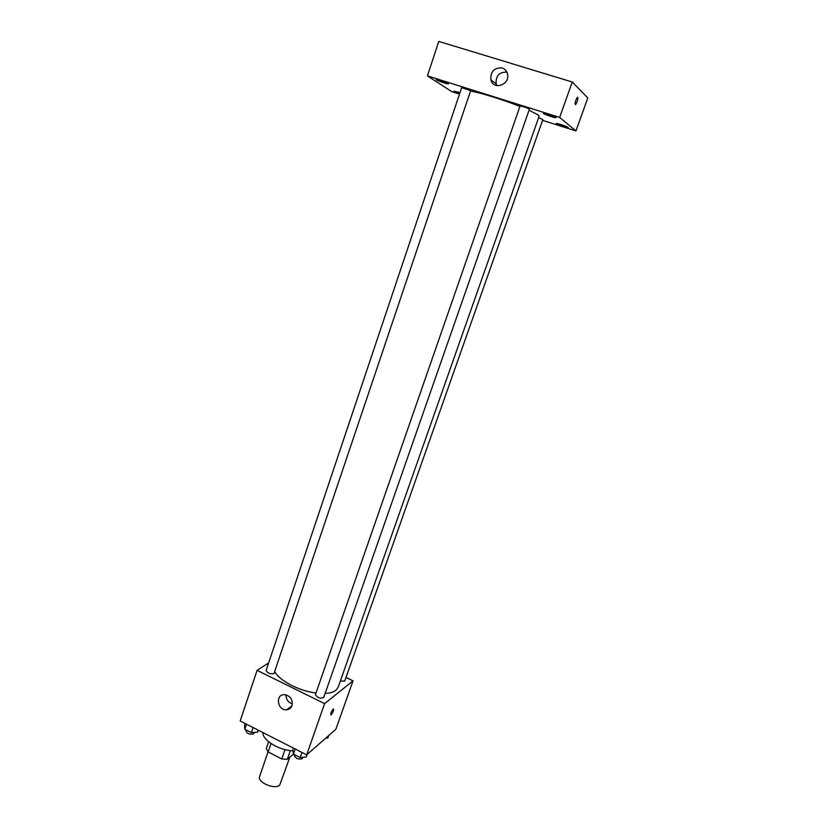 <?xml version="1.0" encoding="UTF-8"?>
<svg xmlns="http://www.w3.org/2000/svg" width="828" height="828" viewBox="0 0 828 828"><rect width="100%" height="100%" fill="white"/><g stroke="black" fill="none" stroke-linecap="round" stroke-linejoin="round"><path stroke-width="1.24" d="M268.055 751.845L259.609 776.571C256.98 782.305 275.031 790.005 279.709 785.12L289.841 757.196M285.008 749.619L281.789 758.955L268.158 751.948L266.305 748.584L268.634 741.764M293.454 754.122L287.295 759.359L281.789 758.955M290.338 750.592L287.295 759.359M271.025 743.544L268.158 751.948M263.004 732.604C262.062 739.973 279.264 750.541 292.926 750.799M290.659 706.791L291.27 707.091M345.99 677.48L353.018 680.875L335.837 729.313L306.671 754.857L240.192 720.981L257.094 670.338L268.634 662.938M325.125 693.45C329.958 693.171 333.549 692.105 335.899 690.273L338.166 687.24L539.121 116.22L538.221 114.999L529.051 110.196M274.813 671.746C279.46 680.699 299.281 691.028 315.986 693.026M353.018 680.875L324.607 703.634L257.094 670.338M273.954 673.619L470.666 90.614L461.672 87.633L266.119 670.442C267.403 673.123 270.011 674.189 273.954 673.619M340.298 681.175L344.758 680.958L542.857 119.542L538.614 117.659M323.707 697.518C320.157 698.811 317.403 697.838 315.437 694.599L520.067 106.025C520.025 105.404 529.816 108.758 529.392 109.224L323.707 697.518M324.607 703.634L306.671 754.857M292.005 705.58C291.042 708.095 289.262 709.503 286.664 709.803C277.597 710.869 274.937 694.62 284.19 694.63C290.266 695.655 292.874 699.308 292.005 705.58M333.208 709.037L333.405 708.903C333.953 710.238 333.146 712.277 330.962 714.999C330.331 713.943 331.086 711.956 333.208 709.037M292.377 703.831C288.134 702.403 286.022 699.401 286.053 694.827M470.739 91.163C478.967 92.239 502.751 99.588 519.943 106.398M542.568 120.36L575.936 130.917L559.656 117.441L427.434 75.886L451.746 91.629L459.509 94.092M459.985 92.684L453.972 91.142L459.654 93.667M568.049 127.388C567.004 126.384 556.116 122.813 556.23 123.517C555.723 124.086 568.194 128.319 568.163 127.564L568.049 127.388M555.785 117.39C554.625 116.282 543.261 112.556 543.385 113.322C542.837 113.964 555.95 118.425 555.919 117.597L555.785 117.39M448.196 83.556C446.52 82.334 436.17 78.888 436.304 79.591C435.797 80.202 448.517 84.653 448.476 83.845L448.196 83.556M575.936 130.917L587.808 97.952L572.262 82.013L438.768 41.4L427.434 75.886M572.262 82.013L559.656 117.441M577.809 97.238C578.016 99.629 577.24 102.113 575.501 104.68C574.653 103.314 575.294 100.85 577.426 97.269L577.809 97.238M502.11 67.948C504.883 68.89 506.674 70.856 507.481 73.827C510.493 84.663 493.333 90.749 490.859 79.809C490.455 71.467 494.212 67.513 502.11 67.948M496.821 85.615L496.127 83.845C495.672 75.855 499.253 71.943 506.871 72.108M307.188 754.391L306.298 756.937L300.202 757.568L293.422 754.111L292.812 750.054L293.474 748.129M301.982 752.466L300.202 757.568M295.203 749.009L293.422 754.111M294.551 754.681L294.302 755.384C295.544 758.479 298.152 759.597 302.137 758.738L302.8 757.299M258.284 730.203L257.643 732.118L251.401 732.635L244.809 729.261L244.508 725.411L245.14 723.506M253.109 727.564L251.401 732.635M246.506 724.2L244.809 729.261M246.154 729.944L245.885 730.751C247.065 733.649 249.632 734.715 253.596 733.939L254.341 732.387M328.778 735.502L327.919 737.945L325.766 738.141M291.911 705.839L286.664 709.803M496.127 83.845L490.859 79.809"/></g></svg>
